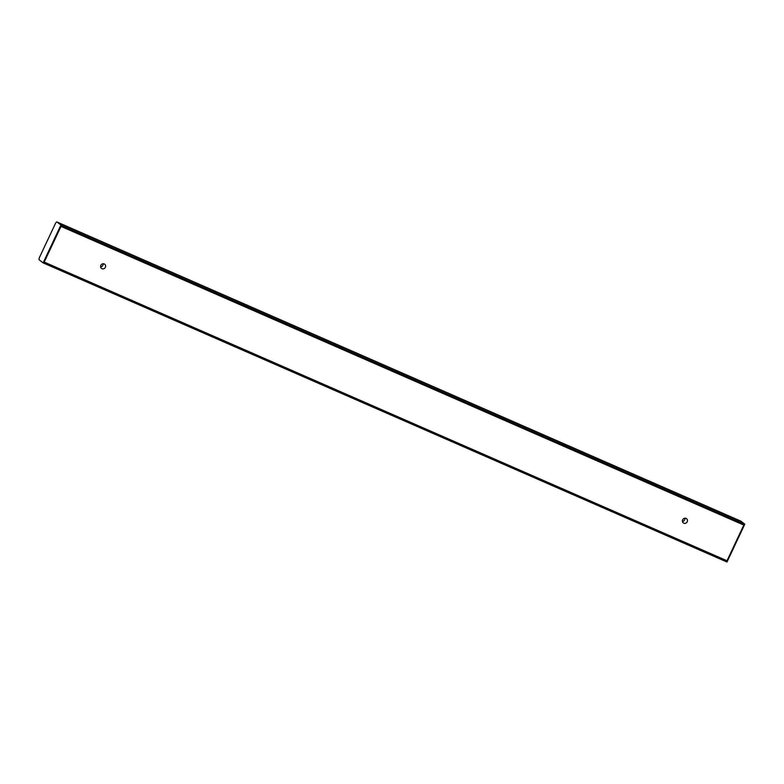 <?xml version="1.0" encoding="UTF-8"?>
<svg xmlns="http://www.w3.org/2000/svg" width="784" height="784" viewBox="0 0 784 784"><rect width="100%" height="100%" fill="white"/><g stroke="black" fill="none" stroke-linecap="round" stroke-linejoin="round"><path stroke-width="1.18" d="M727.003 560.756L44.218 262.091L61.015 226.4L743.8 525.064L727.003 560.756M44.218 262.091L60.966 226.36L743.8 525.064M687.196 521.821A2.626 2.47 -52.2 0 1 683.305 522.899A2.626 2.47 -52.2 0 1 682.962 519.312A2.626 2.47 -52.2 0 1 687.196 521.821M682.423 521.419A2.626 2.47 127.8 0 0 684.873 518.263M105.37 267.324A2.626 2.47 -52.2 0 1 101.489 268.402A2.626 2.47 -52.2 0 1 101.146 264.816A2.626 2.47 -52.2 0 1 105.37 267.324M100.597 266.923A2.626 2.47 127.8 0 0 103.057 263.767M740.831 521.115L56.948 221.98A2.372 0.784 113.6 0 0 55.36 223.656L39.572 257.211A2.372 0.784 113.6 0 0 39.2 259.847L43.12 262.885L726.993 562.02L744.8 524.192L60.917 225.057L57.007 222.009L740.88 521.154A2.372 0.784 -66.4 0 0 740.831 521.115A2.372 0.784 -66.4 0 0 740.762 521.095M744.8 524.192L740.88 521.154M60.917 225.057L43.12 262.885"/></g></svg>
